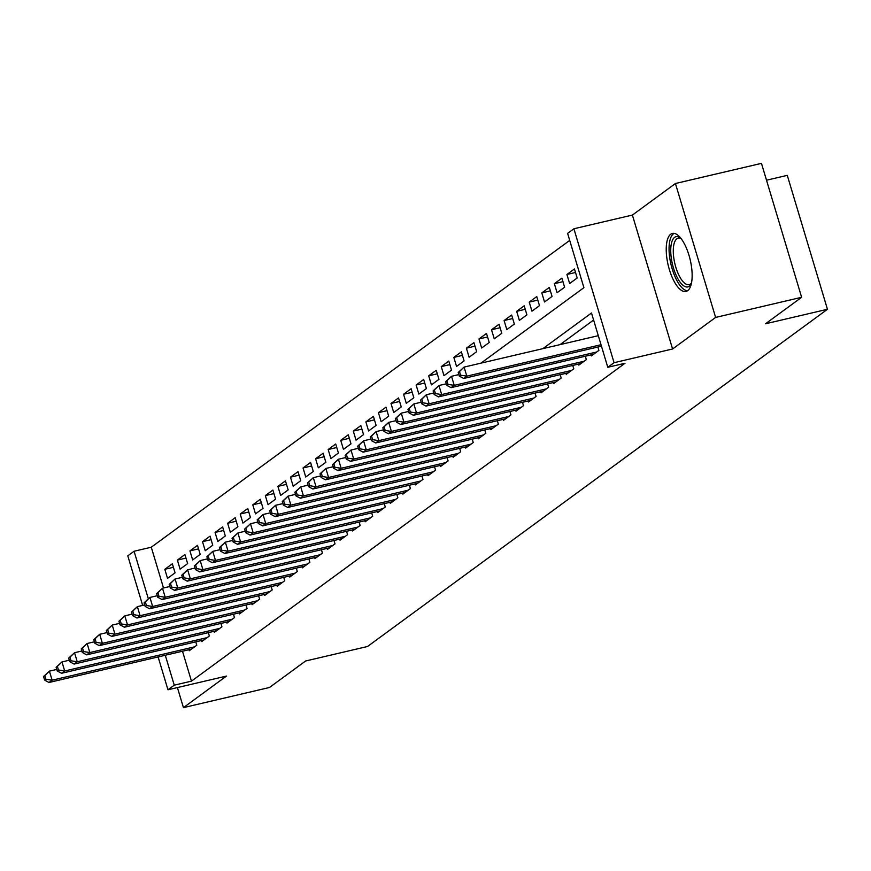 <?xml version="1.0" encoding="UTF-8"?>
<svg xmlns="http://www.w3.org/2000/svg" width="871" height="871" viewBox="0 0 871 871"><rect width="100%" height="100%" fill="white"/><g stroke="black" fill="none" stroke-linecap="round" stroke-linejoin="round"><path stroke-width="1.31" d="M670.714 234.223A29.799 11.323 -103.2 0 0 668.732 267.353A29.799 11.323 -103.2 0 0 685.978 291.469A29.799 11.323 -103.2 0 0 687.655 290.685A29.799 11.323 -103.2 0 0 689.636 257.555A29.799 11.323 -103.2 0 0 672.39 233.428A29.799 11.323 -103.2 0 0 670.714 234.223M480.955 363.153L583.897 287.67L567.609 233.374L573.891 228.768L614.066 362.695L607.784 367.301L591.496 313.005L542.894 348.64M632.39 215.072L672.575 348.988L715.614 317.436L801.636 297.294L761.461 163.367L675.428 183.509L632.39 215.072L573.891 228.768M766.513 180.21L787.275 175.354L827.45 309.281L367.529 646.5L305.59 661.002L269.466 687.491L183.433 707.633L226.471 676.081L167.972 689.778L158.119 656.941M142.659 605.41L127.797 555.85L134.08 551.245L148.299 598.638M569.721 240.407L151.282 547.217L134.08 551.245M715.614 317.436L675.428 183.509M177.412 687.567L183.433 707.633M591.05 354.889L591.365 355.912L598.9 350.382L597.887 347.017M578.486 364.1L578.79 365.123L586.335 359.603L585.323 356.228M565.921 373.321L566.226 374.345L573.771 368.814L572.759 365.45M553.357 382.532L553.662 383.556L561.196 378.025L560.195 374.661M540.793 391.743L541.098 392.767L548.632 387.247L547.619 383.871M528.218 400.954L528.534 401.988L536.068 396.457L535.055 393.082M515.654 410.176L515.959 411.199L523.504 405.668L522.491 402.304M503.09 419.387L503.394 420.41L510.939 414.879L509.927 411.515M490.525 428.597L490.83 429.621L498.375 424.101L497.363 420.726M477.961 437.808L478.266 438.842L485.8 433.312L484.799 429.936M465.386 447.03L465.702 448.053L473.236 442.522L472.224 439.158M452.822 456.241L453.138 457.264L460.672 451.733L459.659 448.369M440.258 465.452L440.563 466.475L448.108 460.955L447.095 457.58M427.694 474.662L427.999 475.697L435.544 470.166L434.531 466.791M415.129 483.884L415.434 484.907L422.979 479.377L421.967 476.012M402.565 493.095L402.87 494.118L410.404 488.587L409.403 485.223M389.99 502.306L390.306 503.329L397.84 497.809L396.828 494.434M377.426 511.517L377.742 512.551L385.276 507.02L384.263 503.645M364.862 520.738L365.167 521.762L372.712 516.231L371.699 512.867M352.298 529.949L352.603 530.972L360.148 525.442L359.135 522.077M339.734 539.16L340.038 540.183L347.573 534.663L346.571 531.288M327.169 548.371L327.474 549.405L335.008 543.874L333.996 540.499M314.594 557.592L314.91 558.616L322.444 553.085L321.432 549.721M302.03 566.803L302.335 567.827L309.88 562.296L308.867 558.932M289.466 576.014L289.771 577.038L297.316 571.518L296.303 568.142M276.902 585.236L277.207 586.259L284.752 580.728L283.739 577.353M264.338 594.447L264.642 595.47L272.177 589.939L271.175 586.575M251.763 603.657L252.078 604.681L259.612 599.15L258.6 595.786M239.198 612.868L239.514 613.892L247.048 608.372L246.036 604.997M226.634 622.09L226.939 623.113L234.484 617.583L233.472 614.218M214.07 631.301L214.375 632.324L221.92 626.793L220.907 623.429M201.506 640.512L201.811 641.535L209.356 636.015L208.343 632.64M173.405 567.293L164.815 569.307L172.349 563.787L175.071 572.835L167.526 578.355L164.815 569.307M185.969 558.082L177.379 560.097L184.913 554.566L187.635 563.613L180.09 569.144L177.379 560.097M198.534 548.872L189.943 550.886L197.488 545.355L200.199 554.402L192.654 559.933L189.943 550.886M211.109 539.661L202.508 541.675L210.053 536.144L212.764 545.192L205.229 550.722L202.508 541.675M223.673 530.439L215.072 532.453L222.617 526.933L225.328 535.981L217.794 541.501L215.072 532.453M236.237 521.228L227.647 523.242L235.181 517.712L237.892 526.759L230.358 532.29L227.647 523.242M248.801 512.017L240.211 514.032L247.745 508.501L250.467 517.548L242.922 523.079L240.211 514.032M261.365 502.807L252.775 504.81L260.309 499.29L263.031 508.337L255.486 513.868L252.775 504.81M273.93 493.585L265.339 495.599L272.884 490.068L275.595 499.127L268.05 504.647L265.339 495.599M286.505 484.374L277.903 486.388L285.448 480.857L288.159 489.905L280.625 495.436L277.903 486.388M299.069 475.163L290.468 477.177L298.013 471.647L300.724 480.694L293.189 486.225L290.468 477.177M311.633 465.952L303.043 467.956L310.577 462.436L313.288 471.483L305.754 477.014L303.043 467.956M324.197 456.731L315.607 458.745L323.141 453.214L325.863 462.272L318.318 467.792L315.607 458.745M336.761 447.52L328.171 449.534L335.705 444.003L338.427 453.051L330.882 458.582L328.171 449.534M349.336 438.309L340.735 440.323L348.28 434.792L350.991 443.84L343.457 449.371L340.735 440.323M361.901 429.098L353.299 431.101L360.844 425.581L363.555 434.629L356.021 440.16L353.299 431.101M374.465 419.876L365.874 421.891L373.409 416.36L376.12 425.418L368.585 430.938L365.874 421.891M387.029 410.666L378.439 412.68L385.973 407.149L388.695 416.196L381.15 421.727L378.439 412.68M399.593 401.455L391.003 403.469L398.537 397.938L401.259 406.986L393.714 412.516L391.003 403.469M412.157 392.244L403.567 394.247L411.112 388.727L413.823 397.775L406.278 403.306L403.567 394.247M424.732 383.022L416.131 385.036L423.676 379.506L426.387 388.564L418.853 394.084L416.131 385.036M437.296 373.811L428.695 375.826L436.24 370.295L438.951 379.342L431.417 384.873L428.695 375.826M449.861 364.601L441.27 366.615L448.805 361.084L451.516 370.131L443.981 375.662L441.27 366.615M462.425 355.39L453.835 357.393L461.369 351.873L464.091 360.921L456.546 366.441L453.835 357.393M474.989 346.168L466.399 348.182L473.933 342.651L476.655 351.699L469.11 357.23L466.399 348.182M487.553 336.957L478.963 338.971L486.508 333.441L489.219 342.488L481.674 348.019L478.963 338.971M500.128 327.746L491.527 329.761L499.072 324.23L501.783 333.277L494.249 338.808L491.527 329.761M512.692 318.525L504.091 320.539L511.636 315.019L514.347 324.066L506.813 329.586L504.091 320.539M525.257 309.314L516.666 311.328L524.2 305.797L526.911 314.845L519.377 320.376L516.666 311.328M537.821 300.103L529.23 302.117L536.765 296.586L539.487 305.634L531.941 311.165L529.23 302.117M550.385 290.892L541.795 292.906L549.329 287.376L552.051 296.423L544.506 301.954L541.795 292.906M562.96 281.671L554.359 283.685L561.904 278.165L564.615 287.212L557.081 292.732L554.359 283.685M575.524 272.46L566.923 274.474L574.468 268.943L577.179 277.991L569.645 283.521L566.923 274.474M151.282 547.217L163.519 587.99M182.496 651.236L191.468 681.144L624.997 363.272L607.784 367.301M593.608 320.038L560.097 344.611M188.942 649.722L189.247 650.757L196.781 645.226L195.779 641.851M672.575 348.988L614.066 362.695M191.468 681.144L174.254 685.172L167.972 689.778M801.636 297.294L765.511 323.783L827.45 309.281M165.283 655.264L174.254 685.172M43.55 676.517L44.639 680.142L45.891 679.217L44.802 675.602L43.55 676.517L49.407 671.149L52.118 680.197L194.581 646.837M45.891 679.217L52.118 680.197L48.983 682.494L191.446 649.135M44.802 675.602L49.407 671.149L56.757 669.429M44.639 680.142L48.983 682.494M691.4 283.413A25.792 9.799 76.8 0 1 691.215 283.783A25.792 9.799 76.8 0 1 678.259 279.406A25.792 9.799 76.8 0 1 670.79 248.279A25.792 9.799 76.8 0 1 680.501 237.99A25.792 9.799 76.8 0 1 680.817 238.24M681.089 238.589A23.876 9.08 -103.2 0 0 678.215 238.153A23.876 9.08 -103.2 0 0 673.337 253.298A23.876 9.08 -103.2 0 0 680.251 277.697A23.876 9.08 -103.2 0 0 689.103 284.654A23.876 9.08 -103.2 0 0 691.487 282.988M674.121 233.374A29.614 11.258 -103.2 0 0 669.222 253.123A29.614 11.258 -103.2 0 0 677.714 282.019A29.614 11.258 -103.2 0 0 687.557 290.751M56.114 667.306L57.203 670.931L58.455 670.006L57.377 666.391L56.114 667.306L61.972 661.938L64.694 670.986L207.156 637.626M58.455 670.006L64.694 670.986L61.547 673.283L204.01 639.924M57.377 666.391L61.972 661.938L69.321 660.218M57.203 670.931L61.547 673.283M68.678 658.095L69.767 661.71L71.03 660.795L69.941 657.17L68.678 658.095L74.536 652.717L77.258 661.764L219.721 628.405M71.03 660.795L77.258 661.764L74.111 664.072L216.574 630.713M69.941 657.17L74.536 652.717L81.885 650.996M69.767 661.71L74.111 664.072M81.253 648.884L82.331 652.499L83.594 651.573L82.505 647.959L81.253 648.884L87.111 643.506L89.822 652.553L232.285 619.194M83.594 651.573L89.822 652.553L86.675 654.861L229.138 621.502M82.505 647.959L87.111 643.506L94.449 641.785M82.331 652.499L86.675 654.861M93.818 639.662L94.895 643.288L96.158 642.363L95.07 638.748L93.818 639.662L99.675 634.295L102.386 643.342L244.849 609.983M96.158 642.363L102.386 643.342L99.25 645.64L241.713 612.28M95.07 638.748L99.675 634.295L107.013 632.575M94.895 643.288L99.25 645.64M106.382 630.452L107.471 634.077L108.723 633.152L107.634 629.526L106.382 630.452L112.239 625.073L114.95 634.132L257.413 600.772M108.723 633.152L114.95 634.132L111.815 636.429L254.278 603.07M107.634 629.526L112.239 625.073L119.577 623.364M107.471 634.077L111.815 636.429M118.946 621.241L120.035 624.855L121.287 623.941L120.198 620.315L118.946 621.241L124.803 615.862L127.514 624.91L269.977 591.551M121.287 623.941L127.514 624.91L124.379 627.218L266.842 593.859M120.198 620.315L124.803 615.862L132.152 614.142M120.035 624.855L124.379 627.218M131.51 612.03L132.599 615.645L133.851 614.719L132.773 611.104L131.51 612.03L137.368 606.652L140.089 615.699L282.552 582.34M133.851 614.719L140.089 615.699L136.943 618.007L279.406 584.648M132.773 611.104L137.368 606.652L144.717 604.931M132.599 615.645L136.943 618.007M144.074 602.808L145.163 606.434L146.426 605.508L145.337 601.894L144.074 602.808L149.932 597.441L152.654 606.488L295.117 573.129M146.426 605.508L152.654 606.488L149.507 608.785L291.97 575.426M145.337 601.894L149.932 597.441L157.281 595.72M145.163 606.434L149.507 608.785M156.649 593.597L157.727 597.223L158.99 596.297L157.901 592.672L156.649 593.597L162.507 588.219L165.218 597.277L307.681 563.918M158.99 596.297L165.218 597.277L162.071 599.575L304.534 566.215M157.901 592.672L162.507 588.219L169.845 586.499M157.727 597.223L162.071 599.575M169.214 584.387L170.302 588.001L171.554 587.087L170.466 583.461L169.214 584.387L175.071 579.008L177.782 588.056L320.245 554.696M171.554 587.087L177.782 588.056L174.646 590.364L317.109 557.005M170.466 583.461L175.071 579.008L182.409 577.288M170.302 588.001L174.646 590.364M181.778 575.176L182.866 578.79L184.119 577.865L183.03 574.25L181.778 575.176L187.635 569.797L190.346 578.845L332.809 545.486M184.119 577.865L190.346 578.845L187.211 581.153L329.674 547.794M183.03 574.25L187.635 569.797L194.984 568.077M182.866 578.79L187.211 581.153M194.342 565.954L195.431 569.58L196.683 568.654L195.605 565.039L194.342 565.954L200.199 560.586L202.921 569.634L345.384 536.275M196.683 568.654L202.921 569.634L199.775 571.931L342.238 538.572M195.605 565.039L200.199 560.586L207.548 558.866M195.431 569.58L199.775 571.931M206.906 556.743L207.995 560.358L209.247 559.443L208.169 555.818L206.906 556.743L212.764 551.365L215.485 560.423L357.948 527.053M209.247 559.443L215.485 560.423L212.339 562.72L354.802 529.361M208.169 555.818L212.764 551.365L220.113 549.645M207.995 560.358L212.339 562.72M219.47 547.532L220.559 551.147L221.822 550.232L220.733 546.607L219.47 547.532L225.339 542.154L228.05 551.201L370.513 517.842M221.822 550.232L228.05 551.201L224.903 553.51L367.366 520.15M220.733 546.607L225.339 542.154L232.677 540.434M220.559 551.147L224.903 553.51M232.045 538.322L233.123 541.936L234.386 541.011L233.297 537.396L232.045 538.322L237.903 532.943L240.614 541.991L383.077 508.631M234.386 541.011L240.614 541.991L237.478 544.299L379.93 510.939M233.297 537.396L237.903 532.943L245.241 531.223M233.123 541.936L237.478 544.299M244.609 529.1L245.698 532.725L246.95 531.8L245.862 528.185L244.609 529.1L250.467 523.732L253.178 532.78L395.641 499.421M246.95 531.8L253.178 532.78L250.042 535.077L392.505 501.718M245.862 528.185L250.467 523.732L257.805 522.012M245.698 532.725L250.042 535.077M257.174 519.889L258.262 523.504L259.514 522.589L258.426 518.964L257.174 519.889L263.031 514.511L265.742 523.558L408.205 490.199M259.514 522.589L265.742 523.558L262.607 525.866L405.069 492.507M258.426 518.964L263.031 514.511L270.38 512.79M258.262 523.504L262.607 525.866M269.738 510.678L270.827 514.293L272.079 513.378L271.001 509.753L269.738 510.678L275.595 505.3L278.317 514.347L420.78 480.988M272.079 513.378L278.317 514.347L275.171 516.655L417.634 483.296M271.001 509.753L275.595 505.3L282.944 503.58M270.827 514.293L275.171 516.655M282.302 501.456L283.391 505.082L284.654 504.157L283.565 500.542L282.302 501.456L288.159 496.089L290.881 505.136L433.344 471.777M284.654 504.157L290.881 505.136L287.735 507.445L430.198 474.085M283.565 500.542L288.159 496.089L295.509 494.369M283.391 505.082L287.735 507.445M294.877 492.246L295.955 495.871L297.218 494.946L296.129 491.331L294.877 492.246L300.735 486.878L303.446 495.926L445.908 462.566M297.218 494.946L303.446 495.926L300.299 498.223L442.762 464.864M296.129 491.331L300.735 486.878L308.073 485.158M295.955 495.871L300.299 498.223M307.441 483.035L308.519 486.649L309.782 485.735L308.693 482.109L307.441 483.035L313.299 477.656L316.01 486.704L458.473 453.345M309.782 485.735L316.01 486.704L312.874 489.012L455.337 455.653M308.693 482.109L313.299 477.656L320.637 475.936M308.519 486.649L312.874 489.012M320.005 473.824L321.094 477.439L322.346 476.524L321.257 472.899L320.005 473.824L325.863 468.446L328.574 477.493L471.037 444.134M322.346 476.524L328.574 477.493L325.438 479.801L467.901 446.442M321.257 472.899L325.863 468.446L333.201 466.725M321.094 477.439L325.438 479.801M332.57 464.602L333.658 468.228L334.91 467.302L333.822 463.688L332.57 464.602L338.427 459.235L341.138 468.282L483.601 434.923M334.91 467.302L341.138 468.282L338.002 470.59L480.465 437.22M333.822 463.688L338.427 459.235L345.776 457.515M333.658 468.228L338.002 470.59M345.134 455.391L346.223 459.017L347.475 458.092L346.397 454.477L345.134 455.391L350.991 450.024L353.713 459.071L496.176 425.712M347.475 458.092L353.713 459.071L350.567 461.369L493.03 428.009M346.397 454.477L350.991 450.024L358.34 448.304M346.223 459.017L350.567 461.369M357.698 446.181L358.787 449.795L360.05 448.881L358.961 445.255L357.698 446.181L363.555 440.802L366.277 449.85L508.74 416.49M360.05 448.881L366.277 449.85L363.131 452.158L505.594 418.799M358.961 445.255L363.555 440.802L370.904 439.082M358.787 449.795L363.131 452.158M370.273 436.97L371.351 440.584L372.614 439.67L371.525 436.044L370.273 436.97L376.13 431.591L378.841 440.639L521.304 407.28M372.614 439.67L378.841 440.639L375.695 442.947L518.158 409.588M371.525 436.044L376.13 431.591L383.469 429.871M371.351 440.584L375.695 442.947M382.837 427.748L383.926 431.374L385.178 430.448L384.089 426.834L382.837 427.748L388.695 422.381L391.406 431.428L533.869 398.069M385.178 430.448L391.406 431.428L388.27 433.725L530.733 400.366M384.089 426.834L388.695 422.381L396.033 420.66M383.926 431.374L388.27 433.725M395.401 418.537L396.49 422.163L397.742 421.237L396.653 417.623L395.401 418.537L401.259 413.17L403.97 422.217L546.433 388.858M397.742 421.237L403.97 422.217L400.834 424.515L543.297 391.155M396.653 417.623L401.259 413.17L408.608 411.45M396.49 422.163L400.834 424.515M407.966 409.326L409.054 412.941L410.306 412.027L409.228 408.401L407.966 409.326L413.823 403.948L416.545 412.996L559.008 379.636M410.306 412.027L416.545 412.996L413.398 415.304L555.861 381.944M409.228 408.401L413.823 403.948L421.172 402.228M409.054 412.941L413.398 415.304M420.53 400.116L421.618 403.73L422.87 402.805L421.793 399.19L420.53 400.116L426.387 394.737L429.109 403.785L571.572 370.425M422.87 402.805L429.109 403.785L425.963 406.093L568.425 372.734M421.793 399.19L426.387 394.737L433.736 393.017M421.618 403.73L425.963 406.093M433.094 390.894L434.183 394.519L435.446 393.594L434.357 389.979L433.094 390.894L438.962 385.526L441.673 394.574L584.136 361.215M435.446 393.594L441.673 394.574L438.527 396.871L580.99 363.512M434.357 389.979L438.962 385.526L446.3 383.806M434.183 394.519L438.527 396.871M445.669 381.683L446.747 385.309L448.01 384.383L446.921 380.758L445.669 381.683L451.526 376.305L454.237 385.363L596.7 352.004M448.01 384.383L454.237 385.363L451.102 387.66L593.554 354.301M446.921 380.758L451.526 376.305L458.865 374.595M446.747 385.309L451.102 387.66M458.233 372.472L459.322 376.087L460.574 375.172L459.485 371.547L458.233 372.472L464.091 367.094L466.802 376.141L601.012 344.72M460.574 375.172L466.802 376.141L463.666 378.45L601.458 346.179M459.485 371.547L464.091 367.094L598.301 335.673M459.322 376.087L463.666 378.45"/></g></svg>
